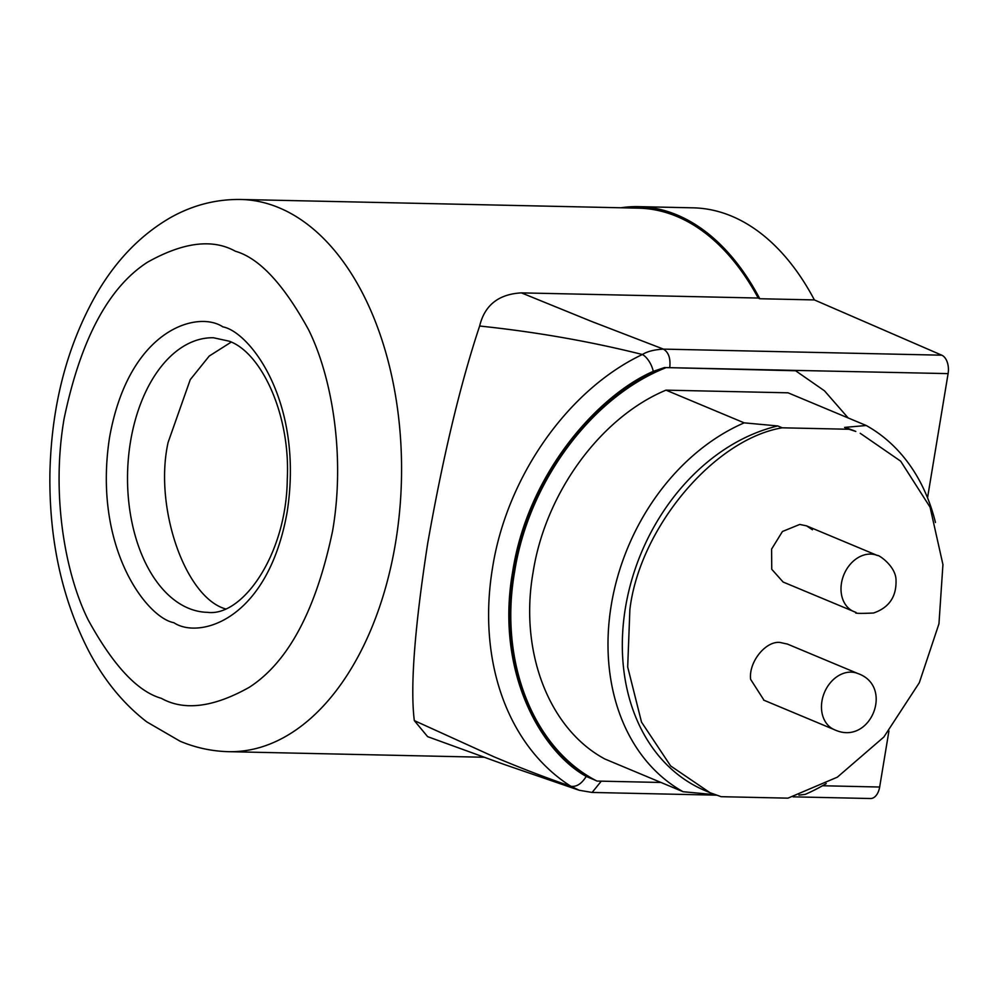 <?xml version="1.0" encoding="UTF-8"?>
<svg xmlns="http://www.w3.org/2000/svg" width="998" height="998" viewBox="0 0 998 998"><rect width="100%" height="100%" fill="white"/><g stroke="black" fill="none" stroke-linecap="round" stroke-linejoin="round"><path stroke-width="1.5" d="M601.283 781.16L592.126 792.449L579.202 790.266L503.204 764.106L427.618 736.649L414.32 720.606C410.128 687.335 414.569 628.316 427.668 543.536C443.037 456.385 460.365 383.893 479.639 326.022C535.801 331.91 590.043 341.403 642.388 354.502A15.22 7.198 64 0 1 653.266 371.368L664.493 367.551L795.094 370.395L824.51 390.842L848.163 417.95M231.212 342.102L209.231 356.049L190.256 379.639L168.101 442.426C153.704 507.159 185.341 598.151 226.022 609.042M854.001 611.674A30.427 23.603 -67.3 0 1 842.474 578.728A30.427 23.603 -67.3 0 1 870.63 554.09A30.427 23.603 -67.3 0 1 875.882 554.938A30.427 23.603 -67.3 0 1 877.491 555.524C877.579 554.115 896.254 565.953 896.029 580.574C896.429 596.879 888.944 607.695 873.562 613.009C859.69 613.645 853.851 613.458 856.059 612.448L783.118 582.034L771.753 569.284L771.591 549.1L782.444 531.497L799.747 524.437L806.596 525.871L812.434 529.751M764.031 700.259L750.646 679.389C748.425 662.011 765.977 640.504 780.199 642.487L787.509 644.109M759.802 298.739L814.38 299.924A277.694 167.664 -88.7 0 0 693.111 207.834L638.533 206.636A277.694 167.664 91.3 0 1 759.802 298.739L758.193 298.04A276.172 166.753 -88.7 0 0 638.495 208.158L240.755 199.475A276.172 166.753 91.3 0 1 279.066 207.771A276.172 166.753 91.3 0 1 395.545 542.837A276.172 166.753 91.3 0 1 228.704 751.681L484.367 757.257M620.968 207.771A277.694 167.664 91.3 0 1 638.533 206.636M782.22 427.805L777.791 425.946L744.184 422.853L665.99 390.143L788.046 392.813L866.239 425.51L844.595 427.406A194.76 151.06 -67.3 0 1 855.797 431.435L849.036 429.265L782.22 427.805C713.994 439.245 639.456 528.179 629.875 609.591L627.692 666.988L641.514 722.103L670.656 765.953L709.94 792.662L721.142 796.691L787.958 798.15L837.347 777.168L883.854 737.023L919.308 682.732L938.956 623.8L942.935 564.581L930.074 507.184L900.683 461.176L860.239 433.294M844.595 427.406L849.036 429.265M709.94 792.662L705.511 790.803A194.76 151.06 -67.3 0 1 626.794 600.297A194.76 151.06 -67.3 0 1 777.791 425.946M866.239 425.51A205.039 159.031 -67.3 0 1 935.45 522.478M826.244 783.58A205.039 159.031 -67.3 0 1 805.174 794.396L798.936 795.107M665.99 390.143C600.484 417.501 545.382 493.037 533.082 572.353C519.122 651.632 548.912 729.027 604.925 759.029L683.119 791.726L715.242 794.72M683.119 791.726A205.039 159.031 -67.3 0 1 611.275 605.05A205.039 159.031 -67.3 0 1 744.184 422.853M663.296 368.05C592.8 394.31 524.861 486.75 513.708 571.58C496.792 656.297 533.755 751.02 595.082 780.149L596.979 781.072L660.963 782.469M795.98 370.769L664.493 367.551M596.979 781.072C533.157 748.55 498.813 661.387 514.594 571.954C528.429 482.471 591.278 397.429 665.379 367.925M595.082 780.149L586.213 776.419C540.118 750.783 495.208 670.731 512.685 571.555C528.054 472.341 599.049 394.821 653.266 371.368M814.38 299.924L941.763 355.188A15.22 9.182 91.3 0 1 948.1 373.614L927.541 497.815M888.944 730.948L879.662 787.023A15.22 9.182 91.3 0 1 870.468 798.525L793.111 796.841M579.177 790.254L570.881 786.287C576.557 787.073 581.672 783.779 586.213 776.419M414.32 720.606L493.91 756.771C521.181 768.248 546.842 778.091 570.881 786.287A244.672 189.77 -67.3 0 1 492.525 567.912C506.722 476.932 567.924 389.781 642.388 354.502C647.215 351.458 654.239 349.662 663.42 349.113C668.623 352.282 670.731 358.457 669.745 367.626M479.639 326.022C484.666 305.201 498.588 294.148 521.405 292.876L591.39 321.368L663.42 349.113L941.763 355.188M521.405 292.876L758.193 298.04M161.339 698.326C137.512 691.552 113.136 665.417 88.198 619.933C65.057 573.576 51.023 494.309 64.109 418.649C80.638 339.582 108.408 287.461 147.417 262.262C183.208 242.177 212.524 238.497 235.353 251.234C259.181 258.02 283.569 284.143 308.507 329.627C331.648 375.996 345.682 455.263 332.596 530.924C316.067 609.978 288.297 662.111 249.288 687.298C213.497 707.395 184.181 711.063 161.339 698.326M222.841 326.857C197.841 310.054 128.867 328.654 109.518 437.635C92.614 547.628 146.893 617.787 173.864 622.702C198.864 639.518 267.838 620.906 287.175 511.937C304.091 401.945 249.812 331.785 222.841 326.857M188.435 608.219A137.325 82.921 91.3 0 1 130.513 441.603A137.325 82.921 91.3 0 1 213.472 337.761L229.091 341.166C261.077 352.282 290.605 414.232 287.274 479.29C286.463 554.975 242.215 616.989 207.484 612.335A137.325 82.921 91.3 0 1 188.435 608.219M857.943 673.563C894.67 686.424 870.331 746.566 834.465 729.713A30.427 23.603 -67.3 0 1 821.529 709.042A30.427 23.603 -67.3 0 1 851.094 672.128A30.427 23.603 -67.3 0 1 857.943 673.563L787.06 643.922M879.662 787.023L822.489 785.75M948.1 373.614L795.094 370.395M228.704 751.681C211.95 751.269 195.745 747.789 180.114 741.24L146.768 721.878C123.39 703.84 104.042 680.199 88.697 650.97C61.988 598.95 49.052 539.793 49.9 473.489C51.397 405.687 66.953 345.819 96.557 293.861C116.08 260.266 140.706 234.854 170.421 217.651C192.552 205.189 216.005 199.126 240.755 199.475M877.491 555.524L806.596 525.884M834.465 729.713L763.582 700.072M592.126 792.449L716.477 795.157"/></g></svg>
